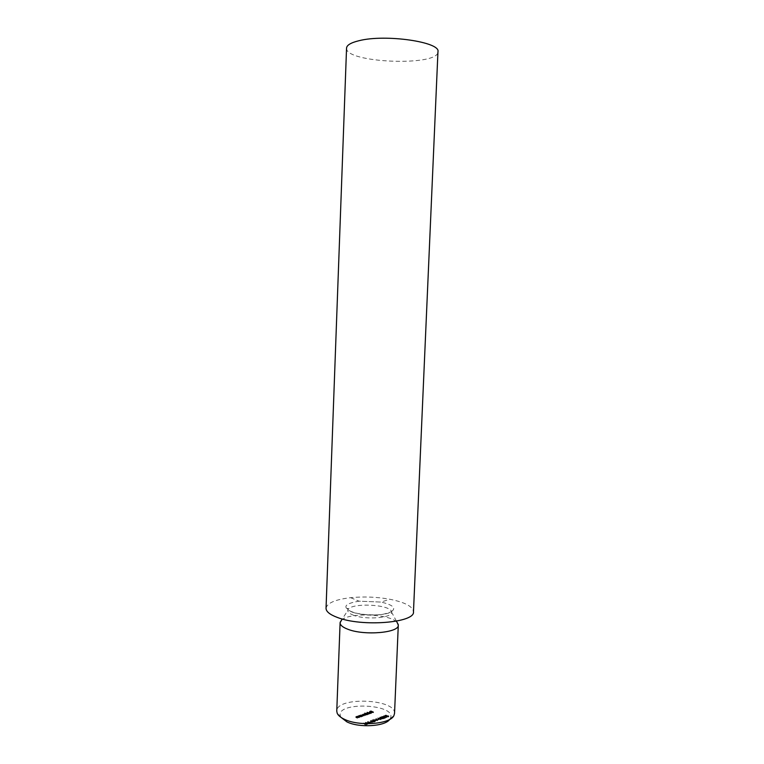 <?xml version="1.0" encoding="UTF-8"?>
<svg xmlns="http://www.w3.org/2000/svg" width="764" height="764" viewBox="0 0 764 764"><rect width="100%" height="100%" fill="white"/><g stroke="black" fill="none" stroke-linecap="round" stroke-linejoin="round"><path stroke-width="0.57" stroke-dasharray="3.82 2.86" d="M368.258 722.591L370.473 723.384L367.656 722.19L368.678 723.623L365.268 723.04L367.589 724.406L366.176 723.327L369.184 723.842L368.286 721.875L370.502 722.668L370.473 723.384M369.91 722.849L370.979 722.467L369.91 722.849L369.938 722.133L371.008 721.76L370.979 722.467M374.541 721.932L370.492 721.187L371.896 722.868L371.715 722.238L374.541 721.932L374.57 721.216L370.559 720.471L370.53 721.178M377.664 720.824L376.165 719.182L377.101 720.557L373.797 720.022L377.664 720.824L377.693 720.108L377.693 720.805M377.979 719.984L379.039 719.602L377.979 719.984L378.008 719.277L379.068 718.895L379.039 719.602M380.921 719.058L377.788 718.552L379.555 718.914L379.231 719.65L380.911 719.717L380.949 718.351L377.817 717.845L377.788 718.552M387.606 716.202L384.865 716.097L386.918 716.154L386.183 716.556L386.574 716.938L388.819 716.727L386.813 716.852L387.634 715.505L386.011 715.009L385.982 715.706M358.813 717.768L357.141 716.804L356.072 717.148L357.266 718.303L356.358 717.243L358.813 717.768L359.09 716.976L359.061 717.683M360.933 717.033L359.261 716.069L358.201 716.412L359.395 717.568L358.478 716.508L360.933 717.033L361.21 716.24L361.191 716.947M360.207 716.03L361.525 716.833L363.091 716.069L362.69 715.648L360.207 716.03L359.873 715.171L359.844 715.868M369.633 714.015L366.94 712.802L369.633 714.015L369.91 713.232L369.881 713.929M370.979 712.822L370.96 713.395L369.709 713.595L371.17 713.509L371.6 713.165L370.311 712.516L368.735 712.993L369.193 713.442L370.979 712.822L371.008 712.124L370.96 713.395M341.078 717.434L340.639 716.632C333.629 701.018 398.464 703.625 390.223 718.628L389.726 719.382M373.338 712.726L370.951 711.475L369.891 712.058L370.979 711.676L371.781 712.038L370.97 712.535L373.338 712.726L373.615 711.952L373.586 712.65M365.956 714.053L367.264 714.837L368.811 714.092L368.41 713.671L365.956 714.053L365.985 713.356L364.839 712.841L364.81 713.538M366.682 715.037L365.001 714.092L364.027 714.397L362.356 715.123L363.922 716.002L362.929 714.97L365.307 715.515L364.313 714.493L366.682 715.037L366.959 714.254L366.93 714.951M384.216 717.406L386.909 717.406L383.738 716.441L384.216 717.406L384.244 716.699L386.603 716.995L386.574 717.702M382.038 717.702L383.585 717.215L381.437 717.425L384.693 718.093L383.7 718.666L385.553 718.007L382.038 717.702L382.115 716.546L382.086 717.253M380.147 718.275L381.503 717.788L379.641 718.074L381.026 718.972L383.241 718.695L381.293 718.895L381.57 718.341L380.147 718.275L380.31 717.186L380.281 717.893M374.541 721.426L375.85 720.958L372.144 720.548L374.914 721.799L374.57 720.719L375.878 720.251L375.85 720.958M366.634 723.432L366.605 724.148L366.634 723.432L363.416 723.05L366.605 724.11L363.435 723.632L365.221 724.005L364.867 724.759L366.577 724.826L366.605 724.148L366.577 724.826M394.539 713.433C396.182 698.764 336.303 696.367 336.762 711.112M341.556 620.11C349.091 612.222 390.175 613.874 397.06 622.345M326.047 608.23C327.107 603.016 335.3 599.501 350.619 597.687C363.759 596.397 376.824 596.923 389.821 599.253C404.949 602.299 412.827 606.454 413.477 611.744M346.55 48.103C344.736 63.001 438.565 66.774 437.953 51.78M373.615 711.952L370.979 710.778L370.951 711.475M370.979 710.778L369.652 711.236L369.623 711.933M369.652 711.236L369.891 712.058M369.919 711.36L371.008 710.988L370.979 711.676M371.008 710.988L371.781 712.038M371.81 711.341L370.731 711.714L370.702 712.411M370.731 711.714L370.97 712.535M370.998 711.838L372.078 711.465L372.058 712.163M372.078 711.465L373.367 712.038M370.989 712.697L369.852 712.774L369.824 713.471M369.852 712.774L369.709 713.595M369.738 712.898L371.199 712.812L371.17 713.509M371.199 712.812L371.629 712.468L371.208 712.019L371.18 712.716M371.208 712.019L370.339 711.819L370.311 712.516M370.339 711.819L369.193 711.924L369.165 712.621M369.193 711.924L368.745 713.07M368.773 712.373L369.193 713.442M369.222 712.745L371.008 712.124M370.75 712.029L369.069 712.325L370.75 712.029L370.721 712.726L369.203 713.251L370.721 712.726M369.232 712.554L369.203 713.251M370.11 711.943L370.091 712.631M369.423 712.038L369.394 712.736M369.91 713.232L367.207 712.029L367.178 712.726M367.207 712.029L366.94 712.802M366.968 712.115L369.661 713.318M364.839 712.841L364.562 713.624M364.59 712.927L367.293 714.139L367.264 714.837M367.293 714.139L367.513 714.751M367.541 714.053L367.178 714.607M367.207 713.901L368.391 713.786L368.363 714.483M368.439 712.974L366.395 712.898L366.367 713.595M368.143 713.681L366.271 713.309L368.191 713.06L368.114 714.378L366.243 714.006L368.162 713.757L368.114 714.378M366.577 713.624L366.548 714.321M366.624 713.003L366.596 713.7M368.191 713.06L368.162 713.757M366.959 714.254L365.03 713.385L365.001 714.092M365.03 713.385L364.762 714.178M364.791 713.471L365.096 714.321M365.125 713.624L364.543 714.302M364.571 713.595L364.027 714.397M364.056 713.7L363.855 714.827M363.884 714.13L362.671 714.178L362.652 714.875M362.671 714.178L363.922 716.002M363.951 715.295L364.17 715.916M364.199 715.209L362.957 714.264L362.929 714.97M362.957 714.264L365.335 714.817L365.307 715.515M365.335 714.817L365.555 715.429M365.584 714.732L364.332 713.786L364.313 714.493M364.332 713.786L366.71 714.34M359.873 715.171L359.596 715.954M359.624 715.257L361.553 716.126L361.525 716.833M361.553 716.126L361.773 716.747M361.802 716.04L361.439 716.594M361.467 715.887L362.661 715.772L362.633 716.47M362.719 714.951L360.665 714.865L360.637 715.572M362.413 715.667L360.532 715.285L362.47 715.037L362.384 716.365L360.503 715.992L362.442 715.734L362.384 716.365M360.837 715.61L360.809 716.307M360.894 714.98L360.866 715.677M362.47 715.037L362.442 715.734M361.21 716.24L359.29 715.371L359.261 716.069M359.29 715.371L359.013 716.154M359.042 715.457L359.357 716.317M359.386 715.61L358.23 715.706L358.201 716.412M358.23 715.706L359.395 717.568M359.424 716.861L359.653 717.482M359.672 716.775L358.364 716.154L358.335 716.861M358.507 715.801L359.71 715.792L359.682 716.498M359.71 715.792L360.961 716.326M359.09 716.976L357.17 716.107L357.141 716.804M357.17 716.107L356.883 716.89M356.912 716.193L357.237 717.052M357.266 716.346L356.1 716.441L356.072 717.148M356.1 716.441L357.266 718.303M357.294 717.597L357.514 718.217M357.542 717.511L356.234 716.89L356.205 717.597M356.387 716.536L357.59 716.527L357.562 717.234M357.59 716.527L358.841 717.062M386.011 715.009L384.903 715.4L384.865 716.097M384.903 715.4L385.142 716.221M385.171 715.515L386.097 715.19L386.068 715.897M386.097 715.19L386.918 716.154M386.947 715.457L386.546 716.24M386.574 715.543L386.574 716.938M386.613 716.24L388.504 716.317L388.475 717.024M388.57 715.696L388.293 716.479M388.322 715.782L388.188 716.909M388.217 716.202L386.842 716.145L386.813 716.852M386.899 715.648L387.634 715.505M386.603 716.995L386.097 716.049L386.068 716.747M386.097 716.049L383.767 715.744L383.738 716.441M383.767 715.744L384.244 716.699M384.493 716.613L384.034 715.868L385.849 716.135L386.317 716.88L384.493 716.613L384.464 717.32L383.776 716.785L386.527 717.358L384.464 717.32M384.034 715.868L384.005 716.565M385.276 716.88L385.247 717.577M386.317 716.88L386.288 717.577M382.115 716.546L384.722 717.386L384.693 718.093M383.366 716.603L383.585 717.215M383.614 716.517L381.828 716.431L381.799 717.129M381.828 716.431L381.771 717.778M381.799 717.071L383.318 717.31L383.289 718.017M384.722 717.386L383.452 717.835L383.423 718.542M383.452 717.835L383.7 718.666M383.729 717.959L385.581 717.3L385.553 718.007M385.581 717.3L383.413 717.186L383.375 717.883M383.413 717.186L382.067 716.995M380.31 717.186L381.293 717.167L381.265 717.874M381.293 717.167L381.503 717.788M381.532 717.081L380.033 717.062L380.004 717.768M380.033 717.062L379.899 718.361M379.937 717.654L380.806 717.788L380.778 718.494M380.806 717.788L380.711 718.704M380.739 717.998L381.026 718.972M381.055 718.275L382.879 718.322L382.85 719.029M382.879 718.322L382.993 717.644L382.965 718.351M382.993 717.644L382.716 718.437M382.745 717.73L382.879 718.676M382.879 718.657L382.907 717.95L382.563 718.905M382.592 718.198L381.322 718.198L381.293 718.895M381.322 718.198L381.599 717.644L381.57 718.341M381.599 717.644L381.293 718.217M381.322 717.52L380.176 717.568M377.817 717.845L377.741 718.685M377.769 717.979L379.584 718.208L379.555 718.914M379.584 718.208L379.24 719M379.269 718.294L379.231 719.65M379.259 718.943L380.94 719.01L380.911 719.717M380.94 719.01L380.949 718.351M380.653 718.895L379.316 718.647L380.711 718.437L380.625 719.602L379.288 719.354L380.625 719.602M379.517 718.867L379.488 719.573M379.603 718.399L379.574 719.105M380.711 718.437L380.682 719.144M379.068 718.895L378.763 719.478M378.791 718.771L377.731 719.153L377.702 719.86M376.194 718.475L377.129 719.85L373.825 719.316L377.693 720.108L376.194 718.475L376.165 719.182M375.926 718.571L375.898 719.277M377.129 719.85L377.101 720.557M374.093 719.22L374.064 719.927M373.825 719.316L373.797 720.022M375.878 720.251L372.23 719.822L372.202 720.528M372.23 719.822L372.144 720.548M372.173 719.841L374.045 720.681L374.016 721.388M374.045 720.681L373.692 721.502M373.72 720.796L373.968 721.627M373.997 720.92L374.284 721.512M374.322 720.805L374.914 721.799M374.943 721.092L375.162 721.713M375.191 720.996L374.57 720.719M375.114 720.299L373.118 720.06L375.114 720.299L374.264 721.302L373.09 720.777L375.086 721.006M374.293 720.595L374.264 721.302M373.118 720.06L373.09 720.777M370.559 720.471L370.492 721.187M370.521 720.481L371.896 722.868M371.925 722.161L372.173 722.773M372.202 722.066L371.743 721.522L371.715 722.238M371.743 721.522L373.013 721.073L372.985 721.789M373.013 721.073L374.293 721.321L374.264 722.028M372.593 720.996L371.6 721.35L371.065 720.71L372.593 720.996L371.571 722.066L371.037 721.417L372.565 721.713M371.6 721.35L371.571 722.066M371.065 720.71L371.037 721.417M371.008 721.76L370.702 722.343M370.741 721.627L369.661 722.009L369.633 722.725M370.502 722.668L370.721 723.288M370.75 722.582L367.685 721.483L367.656 722.19M367.685 721.483L367.618 722.209M367.646 721.493L368.678 723.623M368.706 722.916L365.335 722.314L365.307 723.021L365.297 722.324L367.618 723.689L367.589 724.406M367.618 723.689L367.847 724.32M367.876 723.604L366.204 722.62L366.176 723.327M366.204 722.62L369.155 723.145L369.127 723.861M369.155 723.145L369.184 723.842M369.213 723.126L368.286 721.875M363.463 722.916L363.435 723.632M363.416 723.05L363.387 723.766M365.249 723.288L365.221 724.005M364.934 723.374L364.906 724.091M364.896 724.043L364.867 724.759M366.309 723.986L365.259 723.489L366.596 723.737L366.281 724.702L364.934 724.463L366.281 724.702M365.163 723.957L365.135 724.673M365.259 723.489L365.23 724.205M366.395 723.527L366.367 724.234M353.742 615.306C349.568 613.779 347.62 612.107 347.897 610.293C348.575 602.357 391.483 604.085 391.521 612.04C393.288 617.761 366.395 620.196 353.742 615.306M352.147 612.098C341.947 607.256 344.258 603.617 359.07 601.182L381.121 602.07C394.415 605.25 397.165 608.832 389.363 612.814C380.94 615.994 361.955 615.641 352.147 612.098M362.91 714.827L362.881 715.524M363.148 714.741L363.129 715.438M364.581 714.483L364.552 715.18M364.6 714.292L364.571 714.989M365.899 713.977L365.87 714.674M358.44 716.412L358.411 717.119M358.774 716.365L358.746 717.071M360.264 716.011L360.236 716.718M356.31 717.148L356.282 717.854M356.645 717.1L356.616 717.807M358.144 716.747L358.115 717.453M385.849 716.135L385.82 716.833M379.861 718.103L379.832 718.809M365.536 723.183L365.507 723.9M396.43 621.17L391.521 612.04C391.283 610.551 391.569 609.949 392.381 610.255C392.791 611.295 389.993 612.547 383.996 614.017C380.195 615.268 361.668 615.526 352.519 612.012C349.234 610.789 347.458 609.596 347.19 608.44C348.021 608.201 348.26 608.812 347.897 610.293L342.282 618.993M350.619 597.687L359.07 601.182L381.121 602.07L389.821 599.253M390.223 718.628L393.928 715.553M340.639 716.632L337.201 713.28M371.6 713.165L371.629 712.468M368.735 712.993L368.764 712.296M371.275 713.127L371.304 712.43M369.041 713.022L369.069 712.325M368.811 714.092L368.84 713.395M365.937 713.948L365.966 713.251M366.243 714.006L366.271 713.309M368.468 714.082L368.496 713.385M363.731 714.646L363.759 713.939M362.356 715.123L362.384 714.416M362.709 715.142L362.738 714.445M364.094 714.665L364.122 713.968M363.091 716.069L363.12 715.371M360.188 715.935L360.216 715.238M360.503 715.992L360.532 715.285M362.738 716.059L362.766 715.362M357.867 716.689L357.896 715.992M358.221 716.699L358.249 716.002M355.738 717.434L355.766 716.727M356.091 717.434L356.119 716.737M386.183 716.556L386.212 715.858M388.819 716.727L388.847 716.021M388.446 716.67L388.475 715.973M386.555 716.603L386.584 715.897M386.909 717.406L386.937 716.699M383.404 716.747L383.433 716.04M383.776 716.785L383.805 716.078M386.527 717.358L386.555 716.651M381.437 717.425L381.465 716.727M381.828 717.472L381.857 716.775M379.641 718.074L379.67 717.367M380.701 718.637L380.73 717.931M383.241 718.695L383.27 717.988M381.093 718.676L381.121 717.969M380.004 718.112L380.033 717.415M378.896 719.316L378.925 718.609M381.265 719.411L381.293 718.704M379.288 719.354L379.316 718.647M380.892 719.363L380.921 718.657M364.543 724.415L364.571 723.699M366.949 724.501L366.978 723.785M364.934 724.463L364.963 723.747M366.567 724.453L366.596 723.737"/><path stroke-width="1.15" d="M389.726 719.382C385.237 726.449 359.137 728.054 346.932 721.894L341.078 717.434M340.104 622.755L336.762 711.112L337.201 713.28C338.194 715.476 340.582 717.472 344.363 719.258C358.956 726.631 390.48 724.148 393.928 715.553L394.539 713.433L398.292 625.095C399.41 632.802 364.208 635.868 347.821 629.24C342.673 627.273 340.104 625.105 340.104 622.755L341.556 620.11M397.06 622.345L398.292 625.095M337.354 617.436C329.8 614.609 326.027 611.534 326.047 608.23L346.55 48.103C346.76 45.133 350.915 42.669 359.013 40.712C385.342 33.883 440.933 42.02 437.953 51.78L413.477 611.744C415.396 622.784 361.878 627.158 337.354 617.436M342.282 618.993L340.171 622.268M396.43 621.17L398.273 624.599"/></g></svg>
